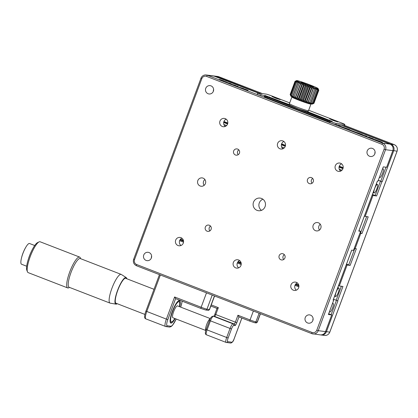 <?xml version="1.0" encoding="UTF-8"?>
<svg xmlns="http://www.w3.org/2000/svg" width="418" height="418" viewBox="0 0 418 418"><rect width="100%" height="100%" fill="white"/><g stroke="black" fill="none" stroke-linecap="round" stroke-linejoin="round"><path stroke-width="0.63" d="M360.065 232.842L361.998 233.51L368.201 216.843L364.344 216.2M372.14 195.243L372.96 195.493L365.17 216.451M376.597 195.969L375.139 195.483L380.453 181.193L381.911 181.678L376.597 195.969L372.96 195.493M180.048 239.796L183.544 241.149M237.727 262.133L241.223 263.486M295.406 284.465L298.901 285.818M333.475 299.21L336.176 300.255L341.386 286.252M346.282 264.777L347.102 265.028L339.311 285.98L342.948 286.455L337.634 300.741L336.176 300.255M337.634 300.741L337.937 300.777L326.421 331.735A5.089 4.938 97.4 0 1 320.705 334.917L324.488 335.429A5.089 4.938 -82.6 0 0 329.76 332.169L329.771 332.138M342.436 125.452L390.882 144.215A5.089 4.938 97.4 0 1 393.725 150.762L382.214 181.72L378.3 180.283M346.532 264.103L348.675 264.934L354.788 248.506M359.966 233.103L360.786 233.354L355.122 248.595L356.335 248.752L350.132 265.42L348.675 264.934M339.311 285.98L338.486 285.729M350.132 265.42L347.102 265.028M361.998 233.51L360.786 233.354M355.122 248.595L354.297 248.344M382.214 181.72L381.911 181.678M372.438 194.433L375.139 195.483M378.274 180.351L380.453 181.193M220.704 79.822L223.823 80.93L222.308 80.731L219.319 79.462L220.657 79.828M221.817 80.543L219.962 79.718L219.831 79.958M219.962 79.718L221.827 80.507M230.48 83.804L227.695 82.722L230.24 83.407L231.379 83.966L230.48 83.804M229.017 83.292L229.921 83.501M230.689 83.772L228.907 83.01L230.72 83.95M229.811 83.616L228.855 83.229M247.336 90.157L243.992 89.029L246.573 90.027L244.546 89.06L246.761 89.802L248.12 90.392L247.388 90.403M247.247 90.398L246.5 90.011M369.585 156.269A4.201 4.075 -82.6 0 0 375.087 152.863A4.201 4.075 -82.6 0 0 367.098 151.337A4.201 4.075 -82.6 0 0 369.585 156.269M374.868 153.777A4.201 4.075 97.4 0 1 375.108 151.922M178.026 245.538A4.201 4.075 -82.6 0 0 183.528 242.132A4.201 4.075 -82.6 0 0 175.534 240.606A4.201 4.075 -82.6 0 0 178.026 245.538M180.984 245.502A4.201 4.075 -82.6 0 1 179.62 240.648A4.201 4.075 97.4 0 1 181.929 238.229M235.705 267.875A4.201 4.075 -82.6 0 0 241.207 264.469A4.201 4.075 -82.6 0 0 233.213 262.938A4.201 4.075 -82.6 0 0 235.705 267.875M238.662 267.834A4.201 4.075 -82.6 0 1 237.299 262.979A4.201 4.075 97.4 0 1 239.608 260.566M293.384 290.207A4.201 4.075 -82.6 0 0 298.886 286.805A4.201 4.075 -82.6 0 0 290.891 285.275A4.201 4.075 -82.6 0 0 293.384 290.207M296.341 290.17A4.201 4.075 -82.6 0 1 294.977 285.316A4.201 4.075 97.4 0 1 297.282 282.897M280.943 259.787A3.182 3.088 -82.6 0 0 285.113 257.206A3.182 3.088 -82.6 0 0 279.057 256.046A3.182 3.088 -82.6 0 0 280.943 259.787M283.707 259.479A3.182 3.088 97.4 0 1 284.329 254.651M207.114 231.196A3.182 3.088 -82.6 0 0 211.283 228.615A3.182 3.088 -82.6 0 0 205.228 227.46A3.182 3.088 -82.6 0 0 207.114 231.196M209.878 230.888A3.182 3.088 97.4 0 1 210.505 226.06M333.099 300.119L333.695 300.228L333.172 300.03M386.629 167.284L383.285 166.881L377.971 181.166L377.365 181.088L358.78 231.065M343.168 167.691L339.28 166.186M285.489 145.359L281.601 143.849M227.815 123.023L223.923 121.518M337.66 171.15A4.201 4.075 -82.6 0 0 343.162 167.743A4.201 4.075 -82.6 0 0 335.168 166.212A4.201 4.075 -82.6 0 0 337.66 171.15M341.563 163.84A4.201 4.075 -82.6 0 0 339.254 166.254A4.201 4.075 97.4 0 0 340.618 171.108M279.982 148.813A4.201 4.075 -82.6 0 0 285.484 145.407A4.201 4.075 -82.6 0 0 277.489 143.881A4.201 4.075 -82.6 0 0 279.982 148.813M283.885 141.503A4.201 4.075 -82.6 0 0 281.575 143.923A4.201 4.075 97.4 0 0 282.944 148.777M222.303 126.476A4.201 4.075 -82.6 0 0 227.805 123.075A4.201 4.075 -82.6 0 0 219.816 121.544A4.201 4.075 -82.6 0 0 222.303 126.476M226.206 119.167A4.201 4.075 -82.6 0 0 223.896 121.586A4.201 4.075 97.4 0 0 225.265 126.44M235.454 155A3.182 3.088 -82.6 0 0 239.618 152.418A3.182 3.088 -82.6 0 0 233.568 151.259A3.182 3.088 -82.6 0 0 235.454 155M238.218 154.691A3.182 3.088 97.4 0 1 238.84 149.863M309.278 183.586A3.182 3.088 -82.6 0 0 313.448 181.004A3.182 3.088 -82.6 0 0 307.392 179.85A3.182 3.088 -82.6 0 0 309.278 183.586M312.042 183.277A3.182 3.088 97.4 0 1 312.669 178.449M343.157 167.764L339.254 166.254M285.484 145.433L281.575 143.923M227.805 123.096L223.896 121.586M353.513 250.351L360.624 231.326L358.978 230.631M315.522 230.679A4.201 4.075 -82.6 0 0 321.024 227.272A4.201 4.075 -82.6 0 0 313.03 225.741A4.201 4.075 -82.6 0 0 315.522 230.679M319.483 230.046A4.201 4.075 97.4 0 1 320.24 224.2M200.165 186.01A4.201 4.075 -82.6 0 0 205.666 182.603A4.201 4.075 -82.6 0 0 197.672 181.072A4.201 4.075 -82.6 0 0 200.165 186.01M204.125 185.373A4.201 4.075 97.4 0 1 204.883 179.531M261.464 210.353A6.359 6.176 97.4 0 1 262.906 199.219M257.091 210.369A6.359 6.176 -82.6 0 0 265.43 205.207A6.359 6.176 -82.6 0 0 260.121 198.106A6.359 6.176 -82.6 0 0 257.091 210.369M360.588 231.332L358.769 231.097M333.089 300.15L351.684 250.147L353.503 250.382M298.891 286.753L295.003 285.248M241.212 264.416L237.325 262.912M183.533 242.085L179.646 240.58M179.62 240.648L183.523 242.158M237.299 262.979L241.202 264.495M294.977 285.316L298.88 286.826M333.695 300.228L328.381 314.519L331.751 314.947L328.684 313.699M146.096 260.419A4.201 4.075 -82.6 0 0 151.603 257.013A4.201 4.075 -82.6 0 0 143.609 255.482A4.201 4.075 -82.6 0 0 146.096 260.419M151.379 257.927A4.201 4.075 97.4 0 1 151.619 256.072M307.596 322.957A4.201 4.075 -82.6 0 0 313.098 319.551A4.201 4.075 -82.6 0 0 305.109 318.02A4.201 4.075 -82.6 0 0 307.596 322.957M312.878 320.465A4.201 4.075 97.4 0 1 313.119 318.61M208.086 93.731A4.201 4.075 -82.6 0 0 213.593 90.325A4.201 4.075 -82.6 0 0 205.599 88.799A4.201 4.075 -82.6 0 0 208.086 93.731M213.368 91.239A4.201 4.075 97.4 0 1 213.608 89.384M344.333 127.746L338.533 125.546L344.333 127.746M338.418 125.745L342.875 127.192M356.288 132.391L349.213 129.716C347.609 129.366 353.989 131.905 355.723 132.313L350.78 130.306L356.256 132.475M356.188 132.59L355.833 132.381M355.342 132.156L354.72 131.895M350.54 130.338L349.594 130.055M349.03 129.721L355.723 132.313M361.936 134.8L367.605 136.994L365.499 136.179L367.004 136.373L365.546 135.808L361.91 134.868M365.949 136.237L364.7 135.949M366.158 136.514L366.466 136.555M355.817 132.354L362.944 135.024C364.376 135.307 357.954 132.772 356.345 132.412L361.471 134.45L355.817 132.349M362.939 135.265L363.08 135.014L360.332 133.781L356.345 132.412M362.437 134.92L361.507 134.523M356.497 132.736L356.962 132.934M348.016 129.099L346.527 128.906L349.788 129.705L344.453 127.72L348.016 129.099L347.494 129.282M348.732 129.57L347.954 129.267M243.903 88.705L242.388 88.506L239.483 87.273L243.903 88.705M240.141 87.529L242.477 88.355L240.141 87.529L239.995 87.77M231.044 84.075L235.809 85.57L231.029 84.112M235.632 85.794L234.697 85.518M226.624 82.32L224.685 81.473L226.29 81.912M226.577 82.44L226.007 82.08M225.302 81.85L225.015 81.782M224.367 81.526L224.67 81.599M226.425 81.933L224.105 81.228L226.41 81.959M227.517 82.445L227.23 82.44M223.776 81.212L224.048 81.385M380.767 141.963L376.801 140.464L380.767 141.963M381.895 142.454L380.965 142.057M376.785 140.5L375.839 140.218M378.233 141.195L382.538 142.548C382.674 142.292 374.685 139.361 375.275 139.884L378.233 141.195M369.549 137.825L372.046 138.478L372.114 138.818L374.272 139.654L376.095 139.894L373.321 139.184L373.331 138.823L371.963 138.29L369.141 137.564L370.552 137.747L369.204 137.224L367.385 136.989L369.549 137.825M369.496 137.611L368.352 137.365M375.035 139.753L373.885 139.502M373.237 139.257L372.072 138.609M354.521 131.952L350.78 130.306L354.751 131.806M238.688 87.075L234.571 85.481L237.832 86.354L238.688 87.075M238.349 86.839L237.973 86.792M237.685 86.583L238.302 86.808M296.707 82.393L298.342 81.928L292.762 96.929L291.837 95.487L296.707 82.393A12.723 0.711 -159.6 0 1 296.691 82.383L291.821 95.482L291.874 96.506L290.996 95.074L295.871 81.975L290.985 95.064L291.231 96.166L290.149 94.525L290.876 96.119A11.448 0.637 -159.6 0 0 301.383 100.67A11.448 0.637 -159.6 0 0 312.303 104.092L313.928 103.35L318.798 90.251L318.244 88.903L318.788 90.22M318.798 90.257L313.928 103.35L312.518 103.962L313.625 103.356L318.495 90.257L318.093 88.956L318.798 90.257A12.723 0.711 -159.6 0 1 318.798 90.257M318.49 90.257L313.615 103.356L312.1 103.91L313.035 103.246L317.905 90.152L317.68 88.909L318.49 90.257A12.723 0.711 -159.6 0 1 318.49 90.257M317.905 90.152A12.723 0.711 -159.6 0 1 317.894 90.147L313.025 103.246A12.723 0.711 20.4 0 0 313.035 103.246L311.431 103.763L312.178 103.037L317.048 89.938L317.011 88.762L317.894 90.147M317.048 89.938A12.723 0.711 -159.6 0 1 317.027 89.933L312.157 103.032A12.723 0.711 20.4 0 0 312.178 103.037L310.517 103.518L316.097 88.517L317.027 89.933M315.914 89.614L311.044 102.713L309.388 103.183L314.968 88.182L315.914 89.614A12.723 0.711 -159.6 0 0 315.935 89.624M309.733 102.311A12.723 0.711 20.4 0 1 309.707 102.3L314.587 89.206A12.723 0.711 -159.6 0 1 314.576 89.201L309.707 102.3L308.071 102.765L313.652 87.764L314.576 89.201M308.071 102.765L313.652 87.764M313.056 88.71L308.186 101.804L306.598 102.274L312.178 87.273L313.056 88.71A12.723 0.711 -159.6 0 0 313.082 88.715M306.598 102.274L306.54 101.245L311.41 88.151L312.178 87.273M311.41 88.151A12.723 0.711 -159.6 0 1 311.379 88.141L306.509 101.234A12.723 0.711 20.4 0 0 306.54 101.245M306.509 101.234L304.999 101.726L310.579 86.719L311.379 88.141M304.999 101.726L304.759 100.623L309.628 87.524L310.579 86.719M309.628 87.524A12.723 0.711 -159.6 0 1 309.592 87.514L304.722 100.613A12.723 0.711 20.4 0 0 304.759 100.623M304.722 100.613L303.322 101.125L308.902 86.124L309.592 87.514M303.322 101.125L302.909 99.954L307.779 86.855L308.902 86.124M301.608 100.498L307.183 85.497L307.742 86.845L302.872 99.944L301.608 100.498L301.033 99.259L305.903 86.165L307.183 85.497M305.903 86.165A12.723 0.711 -159.6 0 1 305.871 86.15L301.002 99.249A12.723 0.711 20.4 0 0 301.033 99.259M305.469 84.849L299.889 99.855L299.189 98.554L304.058 85.46L305.469 84.849L305.871 86.15M301.002 99.249L299.889 99.855M304.058 85.46A12.723 0.711 -159.6 0 1 304.027 85.444L299.157 98.543A12.723 0.711 20.4 0 0 299.189 98.554M303.797 84.206L298.222 99.207L297.412 97.859L302.282 84.765L303.797 84.206L304.027 85.444M299.157 98.543L298.222 99.207M302.282 84.765A12.723 0.711 -159.6 0 1 302.251 84.749L297.381 97.849A12.723 0.711 20.4 0 0 297.412 97.859M302.214 83.574L296.634 98.575L295.751 97.19L300.62 84.091L302.214 83.574L302.251 84.749M297.381 97.849L296.634 98.575M300.62 84.091A12.723 0.711 -159.6 0 1 300.589 84.081L295.719 97.18A12.723 0.711 20.4 0 0 295.751 97.19M300.751 82.978L295.171 97.979L294.241 96.563L299.116 83.464L300.751 82.978L300.589 84.081M295.719 97.18L295.171 97.979M299.089 83.454L293.875 97.425L292.929 95.988L297.799 82.895L299.45 82.424L299.089 83.454A12.723 0.711 -159.6 0 0 299.116 83.464M299.45 82.424L293.875 97.425M290.176 94.447L295.03 81.317L296.299 80.763L295.019 81.426L290.149 94.525L295.019 81.432L296.419 80.914L295.296 81.646A12.723 0.711 -159.6 0 1 295.296 81.646L290.421 94.745L295.301 81.651L296.806 81.165L295.855 81.97A12.723 0.711 -159.6 0 1 295.855 81.97L297.454 81.505L296.691 82.383M295.03 81.317L296.655 80.575A11.448 0.637 -159.6 0 1 307.58 83.997A11.448 0.637 -159.6 0 1 318.088 88.548A11.448 0.637 -159.6 0 1 307.277 85.246A11.448 0.637 -159.6 0 1 296.655 80.575M307.408 84.222A6.615 0.366 20.4 0 0 301.159 82.309A6.615 0.366 20.4 0 0 307.23 84.938A6.615 0.366 20.4 0 0 313.542 86.918A6.615 0.366 20.4 0 0 307.408 84.222M305.699 84.514L305.715 84.473C304.55 84.023 304.55 84.023 305.715 84.473C304.55 84.023 304.55 84.023 305.715 84.473L306.143 84.614L305.699 84.514M309.377 85.763L311.645 86.693L309.377 85.763M308.05 85.397L309.607 85.967L308.05 85.397M302.883 83.344L301.336 82.754C302.172 83.13 302.162 83.135 301.294 82.774L302.883 83.344L301.336 82.754C302.172 83.13 302.162 83.135 301.294 82.774L302.554 83.266L301.294 82.774C302.162 83.135 302.172 83.13 301.336 82.754L302.883 83.344L301.336 82.754C302.172 83.13 302.162 83.135 301.294 82.774L302.486 83.192M301.247 82.989L302.162 83.119L301.122 82.722M306.546 84.781L306.18 84.661L306.546 84.781M312.91 87.137C315.073 87.728 308.975 85.638 312.91 87.137M303.834 83.809L302.982 83.37L303.834 83.809M313.056 87.127L311.948 86.714L313.124 87.106M336.208 123.399L335.764 124.59A5.089 0.282 -159.6 0 1 329.938 122.646L330.382 121.455A5.089 0.282 20.4 0 0 336.208 123.399L344.693 124.496A5.089 0.282 20.4 0 0 344.85 124.486A5.089 0.282 20.4 0 0 341.292 122.866L308.683 110.237M335.764 124.59L344.254 125.687L344.693 124.496M289.695 102.885L272.081 96.067A5.089 0.282 20.4 0 0 266.256 94.123L257.765 93.021A5.089 0.282 20.4 0 0 257.613 93.036A5.089 0.282 20.4 0 0 261.166 94.651L260.727 95.842A5.089 0.282 -159.6 0 1 257.169 94.228L257.613 93.036M271.993 96.501L275.943 98.298L280.201 99.615L271.993 96.501M329.671 118.837L333.621 120.63L337.88 121.951L329.671 118.837M289.434 104.646L264.693 95.372L290.212 105.446M304.769 111.083L332.31 121.439L307.423 111.611M264.484 95.936L264.254 96.563L267.097 97.859L330.115 122.176M261.166 94.651L330.382 121.455M344.85 124.486L344.411 125.677A5.089 0.282 -159.6 0 1 344.254 125.687M223.724 122.192L227.674 123.718M281.403 144.524L285.348 146.054M339.076 166.86L343.026 168.386M223.855 124.47L226.608 125.536M281.533 146.807L284.287 147.873M339.212 169.138L341.961 170.204M223.677 122.458L227.591 123.974M281.351 144.79L285.269 146.305M339.029 167.127L342.948 168.642M377.355 184.411A4.582 1.071 111.2 0 0 374.711 188.434A4.582 1.071 111.2 0 0 374.105 192.97A4.582 1.071 111.2 0 0 376.754 189.082A4.582 1.071 111.2 0 0 377.412 184.427A4.582 1.071 111.2 0 0 377.355 184.411M379.586 176.824A4.582 1.071 111.2 0 0 379.863 177.488A4.582 1.071 111.2 0 0 379.92 177.504A4.582 1.071 111.2 0 0 382.559 173.48A4.582 1.071 111.2 0 0 383.17 168.945A4.582 1.071 111.2 0 0 382.324 169.468M332.289 304.006A4.582 1.071 -68.8 0 1 333.073 303.473A4.582 1.071 -68.8 0 1 333.136 303.489A4.582 1.071 -68.8 0 1 332.477 308.144A4.582 1.071 -68.8 0 1 329.828 312.027A4.582 1.071 -68.8 0 1 329.551 311.363M298.739 285.008L295.855 283.89M241.061 262.671L238.176 261.558M183.382 240.334L180.503 239.221M298.818 285.316L295.672 284.099M241.139 262.979L237.994 261.762M183.46 240.648L180.32 239.43M335.644 296.566A4.582 1.071 -68.8 0 1 335.581 296.55A4.582 1.071 -68.8 0 1 336.239 291.895A4.582 1.071 -68.8 0 1 338.888 288.007A4.582 1.071 -68.8 0 1 338.282 292.543A4.582 1.071 -68.8 0 1 335.644 296.566M34.715 245.507L29.547 243.506A11.114 2.597 111.2 0 0 25.989 246.928A11.114 2.597 111.2 0 0 21.198 259.301A11.114 2.597 111.2 0 0 20.9 263.074A11.114 2.597 111.2 0 0 21.522 264.228L26.695 266.229M80.669 258.705L80.324 257.864A16.542 3.866 111.2 0 0 79.634 257.075L40.112 241.776A16.542 3.866 111.2 0 0 39.073 241.891L37.542 242.623A15.267 3.569 111.2 0 0 31.245 251.725L30.822 252.634A11.495 2.686 111.2 0 0 28.617 258.34L28.314 259.301A15.267 3.569 111.2 0 0 26.616 269.401A15.267 3.569 111.2 0 0 26.836 270.263L27.478 271.836A16.542 3.866 111.2 0 0 28.168 272.625L67.69 287.929A16.542 3.866 111.2 0 0 68.73 287.814L69.55 287.422M31.245 251.725A15.267 3.569 111.2 0 0 28.314 259.301M39.073 241.891A16.542 3.866 111.2 0 0 31 254.635A16.542 3.866 111.2 0 0 27.243 270.906A16.542 3.866 111.2 0 0 27.478 271.836M79.634 257.075A16.542 3.866 111.2 0 0 71.295 268.11A16.542 3.866 111.2 0 0 66.76 286.205A16.542 3.866 111.2 0 0 67.69 287.929M126.241 277.599L121.314 274.464A15.398 3.6 111.2 0 0 121.163 274.386L80.261 258.549A15.398 3.6 111.2 0 0 72.497 268.816A15.398 3.6 111.2 0 0 68.275 285.661A15.398 3.6 111.2 0 0 69.142 287.265L110.044 303.102A15.398 3.6 111.2 0 0 110.206 303.149L115.964 304.147A14.249 3.328 -68.8 0 1 117.85 289.617A14.249 3.328 -68.8 0 1 126.241 277.599A14.249 3.328 -68.8 0 1 126.863 278.78M121.163 274.386A15.398 3.6 111.2 0 0 113.403 284.658A15.398 3.6 111.2 0 0 109.182 301.498A15.398 3.6 111.2 0 0 110.044 303.102M117.212 303.693A14.249 3.328 -68.8 0 1 115.964 304.147M116.538 303.431A13.486 3.151 -68.8 0 1 115.655 297.595A13.486 3.151 -68.8 0 1 120.118 284.935A13.486 3.151 -68.8 0 1 126.184 278.519M205.844 330.507L172.88 317.743A6.359 1.489 -68.8 0 1 173.789 311.274A6.359 1.489 -68.8 0 1 177.472 305.882L210.358 318.615M205.849 330.492A6.359 1.489 -68.8 0 1 205.583 329.886A6.359 1.489 -68.8 0 1 207.166 323.313A6.359 1.489 -68.8 0 1 210.332 318.662M174.787 318.485A10.816 2.529 -68.8 0 1 171.955 321.823A10.816 2.529 -68.8 0 1 172.822 310.898A10.816 2.529 -68.8 0 1 179.536 302.245A10.816 2.529 -68.8 0 1 179.379 306.619M171.955 321.823L170.419 322.55A12.085 2.827 -68.8 0 1 170.34 322.586M178.857 300.594A12.085 2.827 -68.8 0 1 178.894 300.673L179.536 302.245M179.714 306.749A12.085 2.827 111.2 0 0 179.541 300.542A12.085 2.827 111.2 0 0 172.3 311.441A12.085 2.827 111.2 0 0 170.81 323.083A12.085 2.827 111.2 0 0 175.121 318.61M165.538 326.489A7.634 1.782 -68.8 0 1 165.439 326.468A7.634 1.782 -68.8 0 1 166.38 319.112L167.832 319.598L175.607 298.64L200.99 308.468L175.628 298.645L174.614 296.968L201.147 307.24L206.497 292.856M206.22 329.494L206.184 329.499C205.013 332.576 205.102 334.343 206.45 334.802A5.089 1.191 111.2 0 1 207.072 329.901L206.184 329.499L209.549 320.449L210.437 320.852L207.072 329.901L226.681 337.498L230.046 328.449L210.437 320.852A5.089 1.191 111.2 0 1 213.42 316.248A1.27 1.233 -82.6 0 0 213.143 316.175L214.293 316.327A1.27 1.233 97.4 0 1 214.575 316.4L213.42 316.248L233.03 323.84L234.184 323.992L214.575 316.4A2.038 0.475 -68.8 0 0 215.766 314.555L235.376 322.147L237.946 315.245L238.96 316.922L236.834 322.633A3.307 0.773 -68.8 0 1 234.895 325.627L233.74 325.481A3.814 0.893 111.2 0 0 231.504 328.935L228.139 337.984A3.814 0.893 111.2 0 0 227.721 341.673L231.906 342.211A3.814 0.893 111.2 0 0 234.143 338.758L234.153 338.726M213.891 316.274A3.307 0.773 111.2 0 0 214.904 314.179M214.915 314.148L215.766 314.555L218.337 307.648L217.041 308.432M217.01 308.421L210.839 306.033L217.015 308.4L214.878 314.153M237.946 315.245L250.058 319.932A1.27 0.298 111.2 0 0 249.901 321.16L238.939 316.917L249.886 321.149M360.541 233.025L366.638 216.639M218.907 76.76A1.27 0.298 111.2 0 0 218.891 76.75A1.27 0.298 111.2 0 0 218.875 76.75A5.089 4.938 -82.6 0 0 217.757 76.463L262.494 93.637M394.216 144.644L344.51 125.395L394.237 144.649A1.27 0.298 -68.8 0 1 394.237 144.649A5.089 4.938 -82.6 0 1 397.063 151.196L397.1 151.191C397.899 148.202 396.948 146.023 394.237 144.649L390.882 144.215A1.27 0.298 111.2 0 0 390.631 144.403M262.483 93.632L218.875 76.75L215.542 76.316L259.15 93.204M331.14 314.649L336.453 300.359M325.601 331.484L329.76 332.169L397.063 151.196L392.904 150.511M217.757 76.463L213.969 75.992A5.089 4.938 97.4 0 1 215.542 76.316A1.27 0.298 111.2 0 0 215.327 76.463M380.756 181.234L385.966 167.226M133.671 259.207L200.974 78.234A5.089 4.938 97.4 0 1 207.359 75.256A1.27 0.298 111.2 0 0 206.612 76.405A3.814 3.705 -82.6 0 0 201.826 78.641L134.523 259.615A3.814 3.705 -82.6 0 0 136.655 264.526A1.27 0.298 111.2 0 0 136.498 265.749A1.27 0.298 111.2 0 0 136.514 265.754L311.823 333.637A1.27 0.298 111.2 0 0 311.854 333.653A5.089 4.938 97.4 0 0 318.239 330.675L325.512 331.615L331.714 314.947M214.664 76.212A1.27 0.298 -68.8 0 0 214.648 76.201A5.089 4.938 -82.6 0 0 213.514 75.914L258.251 93.083L214.633 76.196A1.27 0.298 -68.8 0 1 214.648 76.201L207.359 75.256L382.7 143.155A1.27 0.298 111.2 0 0 381.953 144.304L206.612 76.405M384.085 149.216L385.542 149.701L318.239 330.675L316.781 330.189L384.085 149.216A3.814 3.705 -82.6 0 0 381.953 144.304M386.619 167.315L392.815 150.647A5.089 4.938 -82.6 0 0 389.973 144.095L382.7 143.155A5.089 4.938 97.4 0 1 385.542 149.701L392.857 150.642C393.657 147.653 392.701 145.469 389.989 144.1L341.532 125.337M136.655 264.526L311.995 332.42A1.27 0.298 111.2 0 0 311.838 333.648L136.498 265.749C133.786 264.38 132.83 262.196 133.629 259.207L134.523 259.615M311.995 332.42A3.814 3.705 -82.6 0 0 316.781 330.189M320.245 334.875A5.089 4.938 -82.6 0 0 325.512 331.615L325.554 331.615C324.514 333.945 322.748 335.032 320.245 334.875L311.838 333.648M325.528 331.589L331.751 314.947M213.514 75.914L206.241 74.974C203.744 74.817 201.972 75.904 200.933 78.234L201.826 78.641M341.527 125.332L389.973 144.095A1.27 0.298 -68.8 0 1 389.989 144.1M220.046 79.577L220.667 79.817M222.757 80.627L223.39 80.873M230.793 83.741L231.379 83.966M237.393 86.296L238.056 86.552M244.54 89.065L245.204 89.321M247.466 90.194L248.015 90.408M348.006 129.125L349.354 129.648M365.51 135.907L366.57 136.315M369.167 137.323L370.118 137.689M371.926 138.389L373.331 138.933M374.695 139.466L375.657 139.837M291.884 97.002L289.408 103.669A10.178 0.564 -159.6 0 0 298.87 107.792A10.178 0.564 -159.6 0 0 308.484 110.765L310.966 104.098A10.178 0.564 -159.6 0 1 301.226 101.078A10.178 0.564 -159.6 0 1 291.884 97.002L291.816 96.558M327.085 121.084L327.378 120.29M267.097 97.859L267.395 97.065M269.317 97.357L269.479 96.919M329.311 120.562L329.468 120.149M205.374 309.926L201.006 308.468A1.27 0.298 111.2 0 1 200.99 308.468L205.656 309.999A1.27 1.233 97.4 0 0 206.973 309.184L209.397 309.498L214.444 295.934M180.701 307.131A11.448 2.675 111.2 0 0 182.143 301.169M176.213 319.038L172.514 325.303L171.103 326.599L169.457 327.033A1.27 1.233 -82.6 0 0 170.774 326.218A11.448 2.675 111.2 0 0 176.182 319.023M167.832 319.598A6.359 1.489 111.2 0 0 167.137 325.747A1.27 1.233 97.4 0 1 165.821 326.562L169.457 327.033M167.137 325.747L170.774 326.218M160.355 274.987L146.765 311.52A7.634 1.782 111.2 0 0 145.83 318.871C144.22 318.443 144.236 315.856 145.877 311.112L166.38 319.112L174.614 296.968M145.919 311.112L159.446 274.636M200.99 308.468A1.27 0.298 111.2 0 1 201.147 307.24A5.089 0.282 20.4 0 0 206.973 309.184L212.219 295.071M205.656 309.999L208.08 310.313A1.27 1.233 97.4 0 0 209.397 309.498A5.089 0.282 20.4 0 0 209.554 309.487L214.575 295.986M227.721 341.673A1.27 1.233 97.4 0 1 226.122 342.415A5.089 1.191 -68.8 0 1 226.06 342.399L206.45 334.802A5.089 1.191 111.2 0 0 206.513 334.823M213.143 316.175C211.503 316.468 210.306 317.894 209.549 320.449L209.585 320.444M231.504 328.935L230.046 328.449A5.089 1.191 -68.8 0 1 233.03 323.84A1.27 1.233 -82.6 0 1 233.74 325.481M231.906 342.211A1.27 1.233 97.4 0 1 230.584 343.026L226.06 342.399A5.089 1.191 -68.8 0 1 226.681 337.498L228.139 337.984M234.143 338.758L241.844 318.041M259.103 313.228L255.884 321.876A5.089 0.282 20.4 0 1 250.058 319.932L253.376 311.008M254.29 322.623L249.917 321.165A1.27 0.298 111.2 0 0 249.917 321.165L254.567 322.691A1.27 1.233 97.4 0 0 255.884 321.876L257.216 322.048L260.325 313.699M254.567 322.691L255.9 322.863A1.27 1.233 97.4 0 0 257.216 322.048A5.089 0.282 20.4 0 0 257.373 322.038L260.456 313.751M211.257 304.91L218.337 307.648M234.895 325.627A1.27 1.233 97.4 0 0 234.184 323.992A2.038 0.475 111.2 0 0 235.376 322.147L236.834 322.633M397.1 151.191L329.797 332.164C328.757 334.494 326.991 335.586 324.488 335.429M351.721 250.152L333.125 300.15M377.402 181.093L358.806 231.091M360.624 231.326L353.539 250.377M386.655 167.31L392.857 150.642M318.088 88.548L318.553 89.556M310.966 104.098L311.305 103.805M289.408 103.669C289.397 104.699 289.543 105.205 289.846 105.184L298.436 108.915L307.162 111.627C307.382 111.836 307.82 111.549 308.484 110.765M224.56 125.755L225.736 126.21M282.239 148.087L283.414 148.542M339.912 170.424L341.088 170.878M377.412 184.427L376.32 184.004M374.105 192.97L373.128 192.588M383.17 168.945L382.601 168.726M379.863 177.488L379.403 177.316M333.136 303.489L332.566 303.264M329.828 312.027L329.368 311.854M338.888 288.007L337.796 287.584M335.581 296.55L334.604 296.174M25.989 246.928A38.722 38.722 0 0 0 21.198 259.301M153.996 289.287L125.379 278.205M144.894 314.414L115.729 303.118M180.733 307.141L182.211 301.195M145.83 318.871L165.821 326.562M208.08 310.313C208.195 310.59 208.686 310.313 209.554 309.487M241.881 318.051L234.179 338.758C233.422 341.313 232.225 342.739 230.584 343.026M255.9 322.863C256.02 323.14 256.511 322.863 257.373 322.038"/></g></svg>

